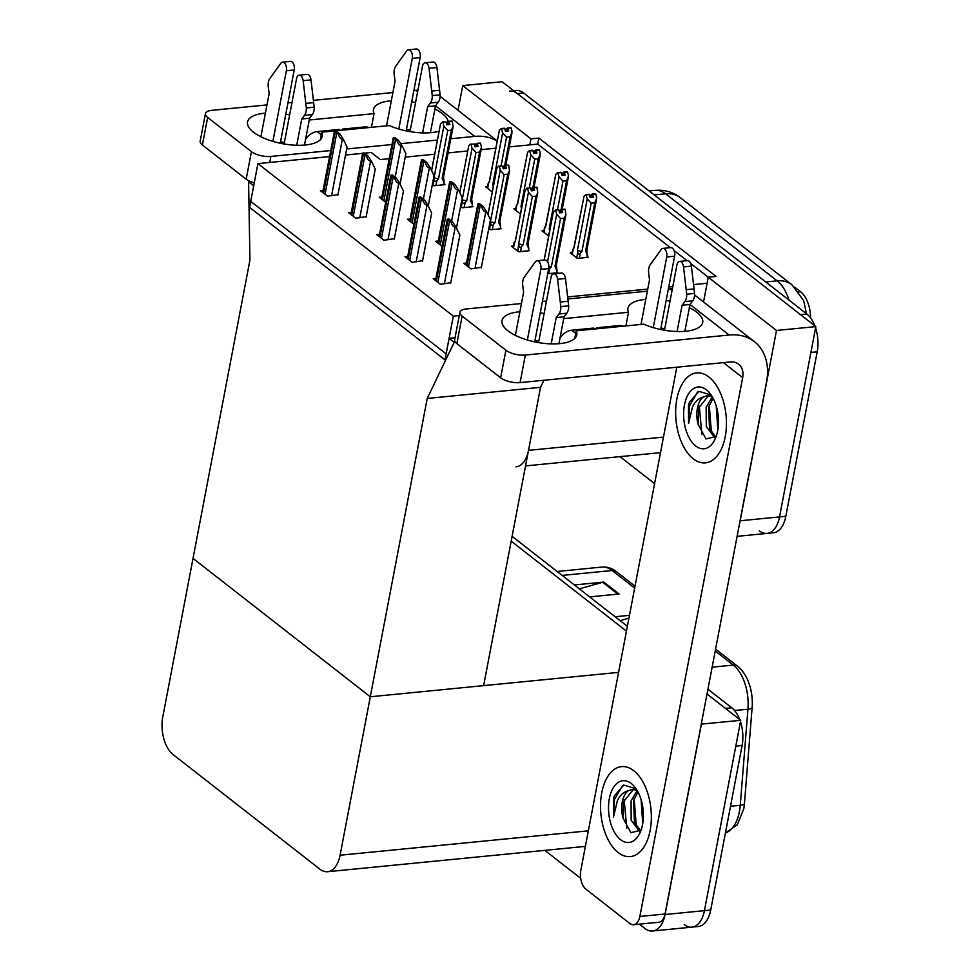 <?xml version="1.0" encoding="UTF-8"?>
<svg xmlns="http://www.w3.org/2000/svg" width="980" height="980" viewBox="0 0 980 980"><rect width="100%" height="100%" fill="white"/><g stroke="black" fill="none" stroke-linecap="round" stroke-linejoin="round"><path stroke-width="1.47" d="M567.665 296.94L647.755 289.076M668.74 287.005L672.795 286.613M693.583 284.568L707.107 283.245L708.258 277.218L716.135 276.434L538.853 138.07L530.976 138.842L529.825 144.869L509.306 146.89M516.031 466.848A28.543 15.876 -95.6 0 0 528.514 450.359L540.531 387.321L427.219 398.456L454.181 342.339L449.085 338.357L446.133 353.866L250.721 201.341L253.685 185.845L248.589 181.864L249.937 260.08L162.803 716.858A28.543 15.876 -95.6 0 0 173.142 754.612L319.872 869.138A28.543 15.876 -95.6 0 0 327.602 871.71A28.543 15.876 -95.6 0 0 340.085 855.221L427.219 398.456M703.542 301.963L707.107 283.245M495.88 148.201L481.119 149.658M467.693 150.969L448.093 152.905M434.667 154.215L405.181 157.119M389.183 158.686L380.301 159.556L371.249 152.488L364.523 153.15M458.04 110.336L462.756 85.591L502.103 81.72L815.838 326.597L779.529 516.913A28.543 15.876 84.4 0 1 767.046 533.402A28.543 15.876 84.4 0 1 759.329 530.829M654.579 483.655L619.973 456.631M690.741 263.546L776.491 330.468L740.182 520.784A28.543 15.876 84.4 0 1 739.508 523.675M776.491 330.468L815.838 326.597M462.756 85.591L530.976 138.842M794.658 287.14L800.574 291.758A25.688 14.296 84.4 0 1 810.583 317.949M670.381 247.658L537.702 144.097L529.825 144.869M537.702 144.097L538.853 138.07M687.066 260.68L674.056 250.525M513.361 246.041L511.413 246.225L518.543 251.787L529.568 250.709L528.588 249.949M488.775 228.548L490.343 229.773L501.356 228.695L500.376 227.936M460.563 206.535L462.131 207.76L473.156 206.682L472.176 205.91M432.364 184.522L433.932 185.747L444.945 184.657L443.965 183.897M435.904 278.43L433.234 278.7L440.351 284.261L450.788 282.718M407.692 256.417L405.022 256.687L412.151 262.248L422.576 260.704M379.481 234.404L376.81 234.673L383.94 240.235L394.364 238.691M351.281 212.391L348.611 212.648L355.74 218.221L366.165 216.666M323.069 190.377L320.399 190.635L327.528 196.196L337.953 194.653M547.722 273.714L557.767 272.722L556.787 271.962M543.949 230.643L542.014 230.827L548.678 236.033M515.75 208.618L513.814 208.814L520.478 214.02M487.538 186.604L485.602 186.8L492.266 192.007M466.492 263.032L463.822 263.302L470.951 268.863L481.376 267.32M438.293 241.019L435.622 241.288L442.029 246.286M410.081 219.006L407.411 219.263L413.829 224.273M381.882 196.992L379.211 197.25L385.618 202.26M572.161 252.656L570.225 252.84L577.355 258.401L588.368 257.324L587.388 256.564M257.924 163.623L249.582 207.368L444.981 359.893L453.324 316.136L257.924 163.623L329.513 156.592M345.524 155.012L362.612 153.333M453.324 316.136L459.265 315.56M543.924 380.265L540.531 387.321L483.63 685.633L370.305 696.768L193.023 558.392L370.305 696.768L618.576 672.378M248.589 181.864L250.66 181.668M454.181 342.339L455.406 342.216M449.085 338.357L455.026 337.782M701.276 724.11L740.721 720.325L704.424 910.641A28.543 15.876 84.4 0 1 691.941 927.129A28.543 15.876 84.4 0 1 684.224 924.557M701.374 724.196L665.077 914.512A28.543 15.876 84.4 0 1 652.594 931A28.543 15.876 84.4 0 1 644.865 928.428L639.401 924.152M511.193 541.168L626.453 631.132L511.193 541.168M707.94 689.197L731.754 707.781L725.457 708.405L707.021 694.011L740.721 720.325M580.699 878.337L544.856 850.37M815.581 327.933A28.543 15.876 84.4 0 1 817.198 351.808L810.901 352.433L779.529 516.913A28.543 15.876 84.4 0 1 767.046 533.402L737.095 536.342M509.661 91.067A28.543 15.876 84.4 0 1 517.379 93.639L800.562 314.678L806.859 314.053A28.543 15.876 84.4 0 1 814.821 325.801M817.198 351.808L785.825 516.301A28.543 15.876 84.4 0 1 773.342 532.789L767.046 533.402M513.581 90.687L515.958 90.454A28.543 15.876 84.4 0 1 523.675 93.026L806.859 314.053M740.476 721.672A28.543 15.876 84.4 0 1 742.093 745.547L735.796 746.16L704.424 910.641A28.543 15.876 84.4 0 1 691.941 927.129L652.594 931M715.584 649.079L737.524 666.204C742.203 669.94 745.841 675.171 748.463 681.884A34.263 19.061 84.4 0 1 752.113 707.621L744.433 803.735A34.263 19.061 84.4 0 1 743.795 808.733L737.34 824.719L725.396 833.073M742.093 745.547L710.721 910.028A28.543 15.876 84.4 0 1 698.238 926.517L691.941 927.129M512.111 536.354L627.372 626.318M731.754 707.781A28.543 15.876 84.4 0 1 739.704 719.528M574.39 584.962L603.815 582.071L619.091 593.99L589.666 596.881M615.122 616.751L629.466 615.342M620.083 620.634L628.927 618.147M579.351 588.845L602.712 582.279A7.607 5.586 -52 0 1 603.815 582.071M591.173 203.154L587.253 198.879L585.966 194.591L589.115 194.273L590.156 197.433L593.304 197.127L592.68 194.297L595.828 193.979L596.698 197.96L594.787 202.799L591.173 203.154L581.973 251.346L580.295 253.244C578.972 254.616 578.127 254.31 577.759 252.35L576.693 257.899M592.68 194.297L595.828 193.979M587.228 257.434L586.873 249.435M587.62 255.376L585.599 250.99L594.787 202.799M573.778 248.161L583.994 196.343L585.966 194.591M587.253 198.879L577.428 250.366L577.759 252.35M591.749 197.274L592.263 193.967L595.473 193.93M590.438 197.409L590.854 195.216L589.691 195.339M585.599 250.99A6.468 2.511 10.8 0 0 586.885 249.839L596.526 199.295M586.383 194.91L589.531 194.604M581.973 251.346A6.468 2.511 -169.2 0 1 577.428 250.366M574.317 247.046A6.468 2.511 10.8 0 0 574.17 247.413A6.468 2.511 10.8 0 0 574.17 247.818M592.263 193.967L590.854 195.216M583.994 196.343L574.17 247.413M591.981 197.262L592.569 194.212M595.509 193.746L592.361 194.052M564.921 209.144L561.663 209.365L564.884 209.328M561.148 212.685L561.773 209.451M558.931 210.002L555.366 209.989L558.931 210.002L559.556 212.832L562.704 212.525L561.969 209.61L565.117 209.304L565.926 214.694L564.186 218.197L560.572 218.552L551.385 266.744A6.468 2.511 -169.2 0 1 548.861 266.376M562.079 209.696L565.227 209.389M561.969 209.61L561.393 212.66M561.663 209.365L559.09 210.737M559.837 212.807L560.254 210.614M544.182 260.055L553.394 211.741L544.096 260.068M553.394 211.741L555.366 209.989M551.385 266.744L548.53 269.488M560.572 218.552L556.652 214.289L547.587 261.807M555.783 210.308L556.652 214.289M554.999 266.389L557.02 270.774L556.285 264.833A6.468 2.511 -169.2 0 1 556.285 265.237A6.468 2.511 -169.2 0 1 554.999 266.389L564.186 218.197M557.02 270.774L556.628 272.832M562.961 181.141L559.053 176.865L557.755 172.566L560.903 172.26L561.944 175.42L565.093 175.114L564.468 172.284L567.616 171.966L568.486 175.947L566.575 180.786L562.961 181.141L557.498 209.781M549.658 230.9L548.494 235.886M564.468 172.284L567.616 171.966M561.013 209.941L566.575 180.786M545.578 226.147L555.795 174.33L557.755 172.566M559.053 176.865L549.229 228.34L549.547 230.337M563.537 175.261L564.051 171.953L567.273 171.904M562.226 175.396L562.655 173.203L561.479 173.313M558.171 172.897L561.32 172.59M550.086 228.646A6.468 2.511 -169.2 0 1 549.229 228.34M546.117 225.032A6.468 2.511 10.8 0 0 545.97 225.4A6.468 2.511 10.8 0 0 545.97 225.804M564.051 171.953L562.655 173.203M555.795 174.33L545.97 225.4M563.782 175.236L564.358 172.198M567.31 171.721L564.162 172.039M534.762 159.128L530.841 154.852L529.555 150.553L532.704 150.246L533.733 153.407L536.881 153.101L536.268 150.258L539.417 149.952L540.286 153.921L538.375 158.772L534.762 159.128L529.298 187.756M521.458 208.887L520.282 213.873M536.268 150.258L539.417 149.952M532.814 187.927L538.375 158.772M517.366 204.134L527.583 152.304L529.555 150.553M530.841 154.852L521.017 206.327L521.348 208.324M535.337 153.248L535.84 149.94L539.061 149.891M534.027 153.382L534.443 151.19L533.279 151.3M529.972 150.883L533.12 150.577M521.887 206.633A6.468 2.511 -169.2 0 1 521.017 206.327M517.905 203.019A6.468 2.511 10.8 0 0 517.759 203.387A6.468 2.511 10.8 0 0 517.759 203.791M535.84 149.94L534.443 151.19M527.583 152.304L517.759 203.387M535.57 153.223L536.158 150.185M539.098 149.707L535.95 150.026M506.55 137.114L502.63 132.839L501.344 128.539L504.492 128.233L505.533 131.394L508.681 131.075L508.057 128.245L511.205 127.939L512.075 131.908L510.163 136.759L506.55 137.114L501.086 165.743M493.246 186.862L492.083 191.847M508.057 128.245L511.205 127.939M504.602 165.914L510.163 136.759M489.167 182.109L499.371 130.291L501.344 128.539M502.63 132.839L492.818 184.314L493.136 186.31M507.126 131.234L507.64 127.927L510.862 127.878M505.815 131.357L506.231 129.176L505.068 129.287M501.76 128.87L504.908 128.552M493.675 184.607A6.468 2.511 -169.2 0 1 492.818 184.314M489.694 181.006A6.468 2.511 10.8 0 0 489.547 181.361A6.468 2.511 10.8 0 0 489.559 181.766M507.64 127.927L506.231 129.176M499.371 130.291L489.547 181.361M507.371 131.21L507.946 128.16M510.899 127.694L507.75 128M536.709 187.131L533.451 187.352L536.673 187.315M532.949 190.659L533.561 187.437M530.719 187.989L527.571 188.295L530.719 187.989L531.344 190.818L534.492 190.512L533.769 187.596L536.918 187.29L537.726 192.68L535.987 196.184L532.373 196.539L523.173 244.731A6.468 2.511 -169.2 0 1 518.628 243.751L517.893 251.284M533.867 187.682L537.016 187.364M533.769 187.596L533.181 190.635M533.451 187.352L530.891 188.724M531.638 190.794L532.054 188.601M513.41 247.781L514.978 241.546M514.476 242.244L515.37 241.203A6.468 2.511 -169.2 0 1 515.37 240.798L525.01 190.255L527.154 187.976M515.37 241.203L525.194 189.728M523.173 244.731L521.495 246.629C520.172 248.001 519.327 247.695 518.959 245.735M532.373 196.539L528.453 192.264L518.628 243.751M527.571 188.295L528.453 192.264M528.073 242.832A6.468 2.511 -169.2 0 1 528.085 243.224A6.468 2.511 -169.2 0 1 526.787 244.375L535.987 196.184M528.073 242.82L528.808 248.761L526.787 244.375M528.808 248.761L528.416 250.819M508.498 165.106L505.251 165.338L508.473 165.289M504.737 168.646L505.362 165.424M502.52 165.975L499.371 166.282L502.52 165.975L503.144 168.805L506.293 168.499L505.558 165.583L508.706 165.265L509.514 170.667L507.775 174.171L504.161 174.526L494.974 222.717A6.468 2.511 -169.2 0 1 490.429 221.725L489.694 229.271M505.668 165.657L508.816 165.351M505.558 165.583L504.982 168.621M505.251 165.338L502.679 166.698M503.426 168.781L503.843 166.588M488.028 214.669L496.983 167.715L487.966 214.547M496.983 167.715L498.955 165.951M494.974 222.717L493.295 224.616C491.972 225.976 491.115 225.682 490.747 223.722M504.161 174.526L500.241 170.25L490.429 221.725M499.371 166.282L500.241 170.25M498.587 222.362L500.609 226.735L499.874 220.806A6.468 2.511 -169.2 0 1 499.874 221.211A6.468 2.511 -169.2 0 1 498.587 222.362L507.775 174.171M500.609 226.735L500.216 228.806M480.298 143.092L477.04 143.325L480.261 143.276M476.537 146.633L477.15 143.399M474.308 143.962L471.16 144.268L474.308 143.962L474.933 146.792L478.081 146.486L477.358 143.558L480.506 143.252L481.486 147.306L479.575 152.157L475.949 152.513L466.762 200.704A6.468 2.511 -169.2 0 1 462.217 199.712L461.482 207.258M477.456 143.644L480.604 143.337M477.358 143.558L476.77 146.608M477.04 143.325L474.479 144.685M475.227 146.767L475.643 144.575M459.816 192.656L468.783 145.689L459.767 192.533M468.783 145.689L470.743 143.938M466.762 200.704L465.084 202.603C463.761 203.963 462.915 203.668 462.536 201.709M475.949 152.513L472.041 148.237L462.217 199.712M471.16 144.268L472.041 148.237M471.662 198.793A6.468 2.511 -169.2 0 1 471.662 199.197A6.468 2.511 -169.2 0 1 470.376 200.349L479.575 152.157M471.662 198.781L472.397 204.722L470.376 200.349M472.397 204.722L472.005 206.792M452.086 121.079L448.84 121.3L452.062 121.263M448.326 124.619L448.938 121.385M446.108 121.937L442.543 121.924L446.108 121.937L446.733 124.779L449.881 124.46L449.146 121.545L452.295 121.238L453.103 126.641L451.363 130.132L447.75 130.487L438.55 178.679A6.468 2.511 -169.2 0 1 434.018 177.699L433.283 185.232M449.257 121.63L452.405 121.324M449.146 121.545L448.571 124.595M448.84 121.3L446.268 122.672M447.015 124.742L447.431 122.561M431.616 170.643L440.571 123.676L431.555 170.52M440.571 123.676L442.543 121.924M438.55 178.679L436.884 180.589C435.549 181.949 434.704 181.655 434.336 179.695M447.75 130.487L443.83 126.224L434.018 177.699M442.96 122.255L443.83 126.224M442.176 178.323L444.197 182.709L443.462 176.768A6.468 2.511 -169.2 0 1 443.462 177.172A6.468 2.511 -169.2 0 1 442.176 178.323L451.363 130.132M444.197 182.709L443.805 184.779M477.909 203.767L479.502 203.62L483.189 206.486L486.582 211.668L485.798 211.741C484.157 211.729 482.748 210.026 481.584 206.645A4.753 1.85 10.8 0 1 480.139 205.837L478.62 204.649A4.753 1.85 10.8 0 1 477.909 203.767L466.1 265.078M481.278 267.846L490.453 219.74L486.582 211.668M483.189 206.486L481.584 206.645M447.309 219.165L448.913 219.018L452.589 221.884L455.994 227.066L455.21 227.139C453.556 227.127 452.16 225.425 450.996 222.043A4.753 1.85 10.8 0 1 449.551 221.235L448.019 220.047A4.753 1.85 10.8 0 1 447.309 219.165L435.512 280.476M450.678 283.245L459.853 235.139L455.994 227.066M452.589 221.884L450.996 222.043M320.313 139.785L321.759 132.19L389.317 125.563A38.061 14.798 10.8 0 0 439.065 131.173M265.409 113.129A38.061 14.798 10.8 0 0 247.548 121.973A38.061 14.798 10.8 0 0 253.465 132.19A38.061 14.798 10.8 0 0 294.221 145.15A38.061 14.798 10.8 0 0 322.334 136.232A38.061 14.798 10.8 0 0 321.759 132.19M371.432 127.314L374.041 113.631L309.264 120.001M448.277 121.802A38.061 14.798 10.8 0 0 434.899 109.074M415.545 102.569A38.061 14.798 10.8 0 0 411.71 101.847M391.326 100.756A38.061 14.798 10.8 0 0 373.466 109.601A38.061 14.798 10.8 0 0 374.041 113.631M289.627 114.942A38.061 14.798 10.8 0 0 285.793 114.219M417.59 91.838L415.643 90.307L413.879 90.479M392.894 92.549L313.441 100.352M292.016 102.459L287.961 102.851M266.977 104.921L211.815 110.336A14.271 5.549 10.8 0 0 205.433 113.619A14.271 5.549 10.8 0 0 207.65 117.453L202.395 145.016A14.271 5.549 -169.2 0 1 200.177 141.181L205.433 113.619M254.249 182.868A14.271 5.549 -169.2 0 1 246.176 179.193L251.431 151.631L207.65 117.453M251.431 151.631A14.271 5.549 10.8 0 0 270.872 156.433L269.721 162.46M497.228 141.157A57.097 41.932 128 0 0 474.7 136.404L450.788 138.756M437.362 140.079L400.698 143.68M391.877 144.538L346.675 148.985M330.664 150.553L270.872 156.433M246.176 179.193L202.395 145.016M410.289 130.132A38.061 14.798 10.8 0 0 406.455 129.397M284.372 142.504A38.061 14.798 10.8 0 0 280.537 141.769M415.643 90.307A57.097 41.932 -52 0 1 417.921 90.148M440.106 96.359A57.097 41.932 -52 0 1 440.914 96.971L497.264 140.949M574.782 338.394L576.228 330.811L643.774 324.172A38.061 14.798 10.8 0 0 681.37 331.51A38.061 14.798 10.8 0 0 702.709 322.481A38.061 14.798 10.8 0 0 689.369 307.683M519.878 311.75A38.061 14.798 10.8 0 0 502.017 320.582A38.061 14.798 10.8 0 0 507.934 330.811A38.061 14.798 10.8 0 0 548.69 343.772A38.061 14.798 10.8 0 0 576.804 334.854A38.061 14.798 10.8 0 0 576.228 330.811M650.132 830.489A45.203 25.149 -95.6 0 0 621.528 766.63A45.203 25.149 -95.6 0 0 601.757 792.734A45.203 25.149 -95.6 0 0 630.361 856.594A45.203 25.149 -95.6 0 0 650.132 830.489A45.203 25.149 84.4 0 1 630.361 856.594A45.203 25.149 84.4 0 1 601.757 792.734A45.203 25.149 84.4 0 1 621.528 766.63A45.203 25.149 84.4 0 1 650.132 830.489M725.237 436.762A45.203 25.149 -95.6 0 0 696.633 372.902A45.203 25.149 -95.6 0 0 676.874 399.007A45.203 25.149 -95.6 0 0 705.478 462.866A45.203 25.149 -95.6 0 0 725.237 436.762A45.203 25.149 84.4 0 1 705.478 462.866A45.203 25.149 84.4 0 1 676.874 399.007A45.203 25.149 84.4 0 1 696.633 372.902A45.203 25.149 84.4 0 1 725.237 436.762M625.902 325.936L628.511 312.253L563.721 318.623M633.631 924.716A14.271 7.938 -95.6 0 0 639.867 916.472L665.053 913.997A14.271 7.938 84.4 0 1 658.817 922.241L633.631 924.716A14.271 7.938 -95.6 0 1 629.773 923.43L585.979 889.252A14.271 7.938 -95.6 0 1 580.809 870.375L676.8 367.206M665.053 913.997L766.532 382.053A57.097 41.932 128 0 0 754.441 341.689A57.097 41.932 128 0 0 729.169 335.025L525.341 355.054L520.086 382.604L730.21 361.963A19.037 13.977 -52 0 1 738.626 364.18A19.037 13.977 -52 0 1 742.656 377.643L639.867 916.472M670.014 301.191A38.061 14.798 10.8 0 0 666.18 300.456M645.795 299.378A38.061 14.798 10.8 0 0 627.935 308.21A38.061 14.798 10.8 0 0 628.511 312.253M544.096 313.563A38.061 14.798 10.8 0 0 540.262 312.828M672.06 290.447L670.112 288.929L668.348 289.1M647.364 291.158L567.91 298.961M546.485 301.068L542.43 301.473M521.446 303.531L466.284 308.957A14.271 5.549 10.8 0 0 459.902 312.24A14.271 5.549 10.8 0 0 462.119 316.075L456.852 343.637A14.271 5.549 -169.2 0 1 454.647 339.803L459.902 312.24M520.086 382.604A14.271 5.549 -169.2 0 1 500.645 377.802L505.901 350.252L462.119 316.075M505.901 350.252A14.271 5.549 10.8 0 0 525.341 355.054M500.645 377.802L456.852 343.637M664.759 328.753A38.061 14.798 10.8 0 0 660.924 328.018M538.841 341.126A38.061 14.798 10.8 0 0 535.007 340.391M670.112 288.929A57.097 41.932 -52 0 1 672.378 288.757M694.575 294.98A57.097 41.932 -52 0 1 695.384 295.593L754.441 341.689M449.698 181.753L451.302 181.594L454.977 184.473L458.383 189.655L457.599 189.728C455.945 189.716 454.549 188.013 453.385 184.632A4.753 1.85 10.8 0 1 451.939 183.824L450.408 182.635A4.753 1.85 10.8 0 1 449.698 181.753L437.901 243.065M456.46 228.058L462.254 197.727L458.383 189.655M454.977 184.473L453.385 184.632M421.498 159.74L423.091 159.581L426.778 162.46L430.171 167.641L429.387 167.715C427.746 167.703 426.337 166 425.173 162.607A4.753 1.85 10.8 0 1 423.728 161.81L422.209 160.61A4.753 1.85 10.8 0 1 421.498 159.74L409.689 221.051M428.26 206.033L434.042 175.702L430.171 167.641M426.778 162.46L425.173 162.607M393.286 137.727L394.891 137.567L398.566 140.434L401.971 145.616L401.188 145.702C399.534 145.689 398.137 143.987 396.974 140.593A4.753 1.85 10.8 0 1 395.528 139.797L393.997 138.597A4.753 1.85 10.8 0 1 393.286 137.727L381.49 199.038M400.048 184.02L405.843 153.689L401.971 145.616M398.566 140.434L396.974 140.593M419.109 197.151L420.702 196.992L424.377 199.871L427.782 205.053L426.998 205.126C425.357 205.114 423.948 203.411 422.784 200.03A4.753 1.85 10.8 0 1 421.339 199.222L419.808 198.034A4.753 1.85 10.8 0 1 419.109 197.151L407.3 258.463M422.478 261.231L431.653 213.126L427.782 205.053M424.377 199.871L422.784 200.03M390.898 175.138L392.49 174.979L396.177 177.858L399.583 183.04L398.799 183.113C397.145 183.101 395.749 181.398 394.585 178.017A4.753 1.85 10.8 0 1 393.139 177.209L391.608 176.02A4.753 1.85 10.8 0 1 390.898 175.138L379.101 236.45M394.266 239.218L403.442 191.112L399.583 183.04M396.177 177.858L394.585 178.017M362.698 153.125L364.291 152.966L367.966 155.845L371.371 161.026L370.587 161.1C368.946 161.088 367.537 159.385 366.373 155.992A4.753 1.85 10.8 0 1 364.928 155.195L363.396 153.995A4.753 1.85 10.8 0 1 362.698 153.125L350.889 214.436M366.067 217.205L375.242 169.087L371.371 161.026M367.966 155.845L366.373 155.992M334.486 131.112L336.079 130.953L339.766 133.819L343.171 139.001L342.375 139.087C340.734 139.074 339.325 137.371 338.161 133.978A4.753 1.85 10.8 0 1 336.728 133.182L335.197 131.982A4.753 1.85 10.8 0 1 334.486 131.112L322.69 192.411M337.855 195.179L347.03 147.074L343.171 139.001M339.766 133.819L338.161 133.978M368.933 127.559A14.271 10.486 128 0 0 364.45 126.959L342.412 129.115L342.204 130.181M284.09 143.987L296.548 78.682A6.076 3.381 84.4 0 1 299.206 75.166A6.076 3.381 84.4 0 1 303.139 80.666L306.336 107.972A9.518 5.292 84.4 0 1 304.498 115.358L312.375 114.574L309.594 118.225L304.474 145.077M272.893 141.389L286.368 70.732L294.233 69.96L280.256 143.252M422.637 132.888L427.648 106.624L430.416 102.986L438.281 102.202A9.518 5.292 84.4 0 0 440.118 94.827L436.921 67.522A6.076 3.381 -95.6 0 0 432.988 62.022L425.124 62.794A6.076 3.381 84.4 0 0 422.466 66.309L410.007 131.614M406.173 130.879L420.151 57.587A6.076 3.381 -95.6 0 0 416.304 49L408.44 49.772A6.076 3.381 84.4 0 1 412.286 58.359L420.151 57.587M398.799 129.017L412.286 58.359M280.439 142.272L282.277 142.088M427.648 106.624L435.512 105.852L430.392 132.704M438.281 102.202L435.512 105.852M440.118 94.827L432.254 95.599A9.518 5.292 84.4 0 1 430.416 102.986M432.254 95.599L429.056 68.294A6.076 3.381 84.4 0 0 425.124 62.794M439.628 90.283L431.764 91.054M260.901 136.759L269.145 93.566L268.3 87.097A9.518 5.292 84.4 0 1 269.39 79.135L280.831 63.247A6.076 3.381 84.4 0 1 282.522 62.144A6.076 3.381 84.4 0 1 286.368 70.732M408.44 49.772A6.076 3.381 84.4 0 0 406.737 50.874L395.308 66.763A9.518 5.292 84.4 0 0 394.217 74.725L395.063 81.193L386.549 125.832M296.72 145.261L301.73 118.997L309.594 118.225M301.73 118.997L304.498 115.358M294.233 69.96A6.076 3.381 -95.6 0 0 290.386 61.373L282.522 62.144M312.375 114.574A9.518 5.292 84.4 0 0 314.2 107.2L311.015 79.895A6.076 3.381 -95.6 0 0 307.071 74.394L299.206 75.166M314.2 107.2L306.336 107.972M313.723 102.655L305.846 103.427M343.6 130.046L342.412 129.115M340.452 130.352L339.264 129.434L317.226 131.59A14.271 10.486 128 0 0 305.564 139.368M623.403 326.181A14.271 10.486 128 0 0 618.919 325.568L596.881 327.737L596.673 328.802M538.559 342.608L551.017 277.291A6.076 3.381 84.4 0 1 553.676 273.788A6.076 3.381 84.4 0 1 557.608 279.276L560.805 306.581A9.518 5.292 84.4 0 1 558.968 313.968L566.832 313.196L564.063 316.834L558.943 343.686M527.35 340.011L540.838 269.353L548.702 268.569L534.725 341.873M677.094 331.51L682.105 305.233L684.885 301.595L692.75 300.823A9.518 5.292 84.4 0 0 694.587 293.437L691.39 266.131A6.076 3.381 -95.6 0 0 687.458 260.643L679.593 261.415A6.076 3.381 84.4 0 0 676.935 264.918L664.477 330.236M660.63 329.501L674.62 256.197A6.076 3.381 -95.6 0 0 670.773 247.621L662.909 248.393A6.076 3.381 84.4 0 1 666.743 256.981L674.62 256.197M653.268 327.639L666.743 256.981M534.909 340.881L536.746 340.697M682.105 305.233L689.981 304.462L684.861 331.313M692.75 300.823L689.981 304.462L729.169 335.025M694.587 293.437L686.711 294.208A9.518 5.292 84.4 0 1 684.885 301.595M686.711 294.208L683.526 266.903A6.076 3.381 84.4 0 0 679.593 261.415M694.097 288.892L686.233 289.664M515.37 335.38L523.614 292.175L522.769 285.719A9.518 5.292 84.4 0 1 523.859 277.757L535.288 261.868A6.076 3.381 84.4 0 1 536.991 260.766A6.076 3.381 84.4 0 1 540.838 269.353M662.909 248.393A6.076 3.381 84.4 0 0 661.206 249.496L649.777 265.384A9.518 5.292 84.4 0 0 648.674 273.334L649.52 279.802L641.006 324.441M584.435 376.283L647.388 370.097M551.189 343.882L556.199 317.606L564.063 316.834M556.199 317.606L558.968 313.968M548.702 268.569A6.076 3.381 -95.6 0 0 544.856 259.994L536.991 260.766M566.832 313.196A9.518 5.292 84.4 0 0 568.67 305.809L565.472 278.504A6.076 3.381 -95.6 0 0 561.54 273.016L553.676 273.788M568.67 305.809L560.805 306.581M568.18 301.264L560.315 302.036M598.07 328.668L596.881 327.737M594.921 328.974L593.733 328.043L571.695 330.211A14.271 10.486 128 0 0 560.033 337.99M712.142 396.545L707.278 395.663L703.383 397.023C698.74 398.186 695.114 401.482 692.505 406.921L688.585 423.421L688.499 405.928L689.381 402.315L698.863 391.326L710.917 394.965M684.457 404.924A31.029 17.26 84.4 0 1 710.304 393.813A31.029 17.26 84.4 0 1 717.654 430.845A31.029 17.26 84.4 0 1 714.812 439.689A31.029 17.26 84.4 0 1 692.885 443.279A31.029 17.26 84.4 0 1 684.457 404.924M703.383 397.023A21.511 11.968 -95.6 0 0 697.417 408.133A21.511 11.968 -95.6 0 0 698.079 424.218L705.967 438.942L716.16 436.443M711.345 395.406L709.777 395.418M708.54 395.626L698.654 408.011L698.079 424.218M713.073 398.186L708.65 407.031L709.52 428.542L715.731 437.019M712.289 396.79L706.151 407.276L706.298 426.582L714.935 437.901M716.233 405.977L717.85 429.767M717.63 411.845L718.438 424.034M718.217 416.047L718.463 419.501M709.251 405.046L711.456 432.572M699.255 406.014L701.888 434.544M697.662 391.841L689.528 405.83L688.585 423.421M637.037 790.272L632.173 789.39L628.266 790.75C623.635 791.914 620.009 795.209 617.4 800.648L613.48 817.149L613.394 799.656L614.276 796.042L623.758 785.066L635.8 788.692M609.34 798.663A31.029 17.26 84.4 0 1 635.187 787.54A31.029 17.26 84.4 0 1 642.549 824.572A31.029 17.26 84.4 0 1 639.695 833.429A31.029 17.26 84.4 0 1 617.78 837.006A31.029 17.26 84.4 0 1 609.34 798.663M628.266 790.75A21.511 11.968 -95.6 0 0 622.312 801.861A21.511 11.968 -95.6 0 0 622.974 817.945L630.863 832.669L641.055 830.183M636.228 789.133L634.673 789.145M633.435 789.353L623.549 801.738L622.974 817.945M637.968 791.914L633.545 800.758L634.415 822.269L640.614 830.746M637.184 790.529L631.047 801.003L631.181 820.309L639.83 831.628M641.116 799.705L642.733 823.494M642.525 805.572L643.333 817.773M643.113 809.774L643.346 813.229M634.146 798.774L636.351 826.312M624.15 799.754L626.784 828.272M622.545 785.568L614.423 799.558L613.48 817.149M528.514 450.359L663.46 437.105M740.182 520.784L785.825 516.301M800.574 291.758L798.859 291.93M665.077 914.512L710.721 910.028M340.085 855.221L588.355 830.832M791.889 284.739A33.308 24.463 128 0 0 777.14 280.856L665.592 193.783A33.308 24.463 -52 0 1 680.341 197.678L791.889 284.739L803.6 300.468L806.503 313.784M789.023 300.137A38.061 21.18 -95.6 0 0 777.14 280.856L765.748 281.971M654.199 194.91L665.592 193.783A38.061 21.18 -95.6 0 0 655.302 190.353L649.152 190.965M523.675 93.026L517.379 93.639M634.66 588.086L612.145 570.507A9.518 6.983 -52 0 1 616.346 571.622L635.016 586.199M737.524 666.204A9.518 6.983 128 0 0 733.322 665.089L715.229 650.977M752.113 707.621A9.518 2.425 -175.4 0 1 747.948 709.214A38.061 21.18 -95.6 0 0 733.322 665.089L712.142 667.172M562.165 575.419L612.145 570.507A38.061 21.18 -95.6 0 0 601.843 567.077C607.012 566.636 611.851 568.143 616.346 571.622M744.433 803.735A9.518 2.425 -175.4 0 1 740.255 805.315L747.948 709.214L734.571 710.524M725.42 832.963A38.061 21.18 -95.6 0 0 740.255 805.315L730.504 806.27M617.865 594.113L602.712 582.279M580.295 253.244L579.351 258.206M572.222 254.396L573.276 248.859M549.707 268.643L548.751 273.616M544.01 232.382L545.064 226.846M515.811 210.369L516.864 204.82M487.599 188.356L488.653 182.807M521.495 246.629L520.552 251.591M493.295 224.616L492.34 229.577M465.084 202.603L464.14 207.564M436.884 180.589L435.929 185.551M474.982 268.471L485.798 211.741M468.489 266.94L480.139 205.837M466.958 265.752L478.62 204.649M444.381 283.869L455.21 227.139M437.889 282.338L449.551 221.235M436.37 281.15L448.019 220.047M474.7 136.404L435.524 105.828M742.656 377.643L723.424 362.625M451.609 221.125L457.599 189.728M440.277 244.927L451.939 183.824M438.758 243.726L450.408 182.635M423.397 199.112L429.387 167.715M412.078 222.913L423.728 161.81M410.547 221.713L422.209 160.61M395.197 177.086L401.188 145.702M383.866 200.888L395.528 139.797M382.347 199.7L393.997 138.597M416.182 261.856L426.998 205.126M409.689 260.325L421.339 199.222M408.158 259.137L419.808 198.034M387.97 239.831L398.799 183.113M381.477 238.311L393.139 177.209M379.946 237.111L391.608 176.02M359.77 217.817L370.587 161.1M353.278 216.286L364.928 155.195M351.747 215.098L363.396 153.995M331.559 195.804L342.375 139.087M325.066 194.273L336.728 133.182M323.535 193.085L335.197 131.982M365.638 127.878L364.45 126.959M436.921 67.522L429.056 68.294M311.015 79.895L303.139 80.666M321.269 134.75L317.226 131.59M620.107 326.499L618.919 325.568M691.39 266.131L683.526 266.903M565.472 278.504L557.608 279.276M575.738 333.372L571.695 330.211M525.549 465.916L660.495 452.65M327.602 871.71L585.391 846.377M680.341 197.678C672.99 192.043 664.648 189.606 655.302 190.353M601.843 567.077L557.106 571.475M574.207 247.217L572.773 249.471L571.879 254.139M556.285 265.237L565.926 214.694M544.562 227.47L543.667 232.113M562.202 209.316L568.314 177.282M545.995 225.204L544.562 227.446M517.795 203.191L516.362 205.433L515.468 210.1M534.002 187.303L540.115 155.269M489.584 181.178L488.15 183.419L487.256 188.087M505.79 165.277L511.903 133.256M515.407 240.602L513.973 242.856L513.067 247.524M528.085 243.224L537.726 192.68M499.874 221.211L509.514 170.667M471.662 199.197L481.303 148.654M443.462 177.172L453.103 126.641"/></g></svg>
